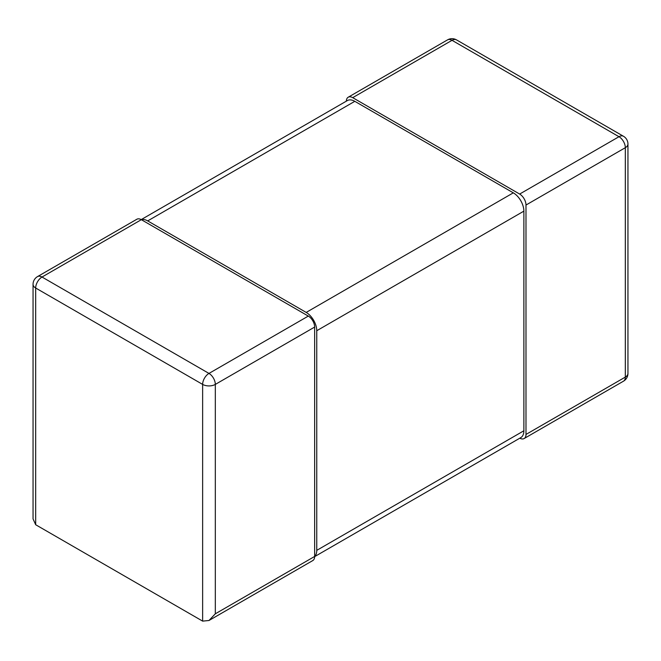 <?xml version="1.0" encoding="UTF-8"?>
<svg xmlns="http://www.w3.org/2000/svg" width="661" height="661" viewBox="0 0 661 661"><rect width="100%" height="100%" fill="white"/><g stroke="black" fill="none" stroke-linecap="round" stroke-linejoin="round"><path stroke-width="0.99" d="M37.537 276.587L136.868 219.237A8.965 5.181 60 0 1 141.347 219.683L308.307 316.082A8.965 5.181 60 0 1 314.653 327.063L215.321 384.405A8.965 5.181 -120 0 0 208.975 373.424L42.015 277.033A8.965 5.181 -120 0 0 37.537 276.587A8.965 8.965 0 0 0 33.05 284.354L33.05 518.926L35.677 524.735L202.638 621.125L208.975 620.497L215.321 613.805L314.653 556.455A8.965 5.181 60 0 1 312.793 560.561L208.975 620.497M314.653 327.063L314.653 556.455A14.947 8.626 -120 0 0 316.759 550.357L523.876 430.782A14.947 8.626 60 0 1 520.785 437.623L314.644 556.628M33.05 284.354A8.965 5.181 0 0 0 35.677 288.014A8.965 5.181 -60 0 1 42.015 277.033L141.347 219.683A14.947 8.626 -120 0 1 147.692 220.906L306.192 312.422A14.947 8.626 -120 0 1 316.759 330.723L316.759 550.357M308.307 316.082L208.975 373.424A8.965 5.181 120 0 0 202.638 384.405A8.965 5.181 0 0 0 215.321 384.405L215.321 613.805M525.991 205.042L525.991 434.442L625.323 377.092A8.965 5.181 60 0 1 623.463 381.199A8.965 8.965 0 0 0 627.95 373.432A8.965 5.181 180 0 1 625.323 377.092L625.323 147.692A8.965 5.181 0 0 0 627.95 144.032A8.965 8.965 0 0 0 623.463 136.265A8.965 5.181 120 0 0 618.985 136.711A8.965 5.181 60 0 1 625.323 147.692L525.991 205.042A8.965 5.181 -120 0 0 519.653 194.061L352.693 97.663A8.965 5.181 -120 0 0 348.207 97.225A8.965 5.181 -120 0 0 346.356 101.15M519.802 438.185A8.965 5.181 -120 0 0 524.132 438.54A8.965 5.181 -120 0 0 525.991 434.442M447.538 39.875A8.965 5.181 60 0 1 452.025 40.321A8.965 5.181 -60 0 1 456.503 39.875A8.965 8.965 0 0 0 447.538 39.875L348.207 97.225M141.198 219.601L347.331 100.588A14.947 8.626 60 0 1 354.808 101.323L513.308 192.838A14.947 8.626 60 0 1 523.876 211.14L523.876 430.782M35.677 524.735L35.677 288.014L202.638 384.405L202.638 621.125M352.693 97.663L452.025 40.321L618.985 136.711L519.653 194.061M523.876 211.14L316.759 330.723M147.692 220.906L354.808 101.323M513.308 192.838L306.192 312.422M627.95 373.432L627.95 144.032M524.132 438.54L623.463 381.199M623.463 136.265L456.503 39.875"/></g></svg>
